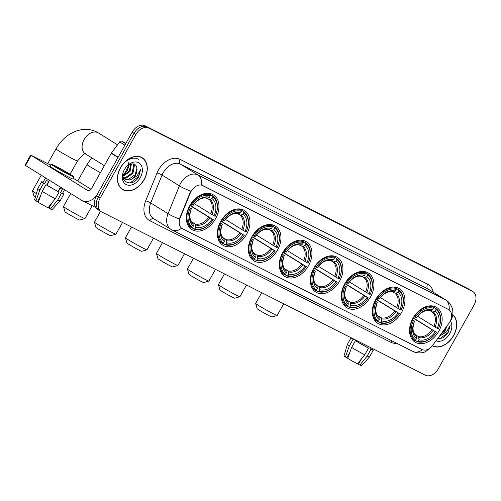 <?xml version="1.0" encoding="UTF-8"?>
<svg xmlns="http://www.w3.org/2000/svg" width="501" height="501" viewBox="0 0 501 501"><rect width="100%" height="100%" fill="white"/><g stroke="black" fill="none" stroke-linecap="round" stroke-linejoin="round"><path stroke-width="0.75" d="M313.72 268.223A20.416 14.435 121.8 0 0 315.862 292.077A20.416 14.435 121.8 0 0 339.546 281.249A20.416 14.435 121.8 0 0 337.405 257.395A20.416 14.435 121.8 0 0 313.72 268.223M220.741 221.329A20.416 14.435 121.8 0 0 222.882 245.183A20.416 14.435 121.8 0 0 246.567 234.355A20.416 14.435 121.8 0 0 244.425 210.501A20.416 14.435 121.8 0 0 220.741 221.329M251.734 236.96A20.416 14.435 121.8 0 0 253.875 260.814A20.416 14.435 121.8 0 0 277.56 249.986A20.416 14.435 121.8 0 0 275.418 226.133A20.416 14.435 121.8 0 0 251.734 236.96M282.727 252.592A20.416 14.435 121.8 0 0 284.869 276.446A20.416 14.435 121.8 0 0 308.553 265.618A20.416 14.435 121.8 0 0 306.412 241.764A20.416 14.435 121.8 0 0 282.727 252.592M344.713 283.854A20.416 14.435 121.8 0 0 346.855 307.708A20.416 14.435 121.8 0 0 370.54 296.88A20.416 14.435 121.8 0 0 368.398 273.026A20.416 14.435 121.8 0 0 344.713 283.854M375.706 299.485A20.416 14.435 121.8 0 0 377.848 323.333A20.416 14.435 121.8 0 0 401.533 312.505A20.416 14.435 121.8 0 0 399.391 288.657A20.416 14.435 121.8 0 0 375.706 299.485M412.937 318.26A20.416 14.435 121.8 0 0 415.078 342.114A20.416 14.435 121.8 0 0 438.763 331.286A20.416 14.435 121.8 0 0 436.622 307.432A20.416 14.435 121.8 0 0 412.937 318.26M189.747 205.698A20.416 14.435 121.8 0 0 191.889 229.552A20.416 14.435 121.8 0 0 215.574 218.724A20.416 14.435 121.8 0 0 213.432 194.87A20.416 14.435 121.8 0 0 189.747 205.698M191.125 191.326A10.402 7.352 121.8 0 0 190.342 192.948L180.166 217.954A10.402 7.352 121.8 0 0 182.038 228.481A10.402 7.352 121.8 0 0 182.445 228.706L422.036 349.541A10.402 7.352 121.8 0 0 432.714 345.321L448.902 323.345A10.402 7.352 121.8 0 0 448.796 309.674A10.402 7.352 121.8 0 0 448.395 309.449L202.786 185.583A10.402 7.352 121.8 0 0 191.125 191.326M126.878 171.329L129.139 165.768M120.541 167.66A18.681 13.208 121.8 0 0 122.501 189.491A18.681 13.208 121.8 0 0 144.175 179.577A18.681 13.208 121.8 0 0 142.215 157.752A18.681 13.208 121.8 0 0 120.541 167.66M121.605 188.858A18.681 13.208 121.8 0 0 122.357 189.171M432.357 345.79A18.681 13.208 121.8 0 0 453.618 335.639A18.681 13.208 121.8 0 0 452.76 314.615M182.214 228.569L181.625 228.218A13.483 9.513 -63.2 0 1 171.962 229.934L170.841 229.308A15.406 10.897 -58.2 0 1 168.067 213.708L179.402 185.846A15.406 10.897 -58.2 0 1 180.56 183.441A15.406 10.897 -58.2 0 1 197.839 174.93A13.483 9.513 116.8 0 1 201.571 185.076L448.577 309.537M449.128 309.9A13.483 9.513 -63.2 0 0 445.395 299.78L197.839 174.93L180.492 164.153A15.406 10.897 121.8 0 0 163.213 172.663A15.406 10.897 121.8 0 0 162.048 175.068L150.713 202.93L168.067 213.708A13.483 2.242 22.1 0 0 179.427 219.006L190.004 192.741L191.764 189.904M472.85 291.551A11.554 8.173 121.8 0 0 472.405 291.3L148.828 128.112A11.554 8.173 121.8 0 0 135.871 134.493L100.094 198.246A11.554 8.173 121.8 0 0 101.302 211.748A11.554 8.173 121.8 0 0 101.753 212.004L425.324 375.186A11.554 8.173 121.8 0 0 438.287 368.805L474.065 305.053A11.554 8.173 121.8 0 0 472.85 291.551L471.003 290.398A11.554 8.173 121.8 0 0 470.552 290.148L146.975 126.96A11.554 8.173 121.8 0 0 134.017 133.341L98.24 197.1A11.554 8.173 121.8 0 0 99.455 210.602A11.554 8.173 121.8 0 0 99.899 210.852M141.864 157.765A18.681 13.208 121.8 0 0 141.251 157.233M96.386 195.947A11.554 8.173 121.8 0 0 97.601 209.449L99.455 210.602A11.554 8.173 121.8 0 1 98.24 197.1L134.017 133.341A11.554 8.173 121.8 0 1 146.975 126.96L470.552 290.148A11.554 8.173 121.8 0 1 471.003 290.398L469.149 289.252A11.554 8.173 121.8 0 0 468.704 288.996L145.127 125.814A11.554 8.173 121.8 0 0 132.17 132.195L96.386 195.947L100.094 198.246M138.633 159.381A15.406 10.897 121.8 0 0 120.76 167.553M144.05 179.521A18.487 13.07 121.8 0 0 142.109 157.915A18.487 13.07 121.8 0 0 120.66 167.722A18.487 13.07 121.8 0 0 122.601 189.328A18.487 13.07 121.8 0 0 144.05 179.521M128.807 162.412L127.705 170.039L122.82 174.968M131.437 163.896L130.003 171.517L122.82 176.421M130.874 164.015L129.271 171.06L122.795 175.851M133.097 163.865L134.362 165.687L132.94 173.34L126.014 178.212L123.697 178.149M132.803 163.833L133.629 165.23L132.208 172.883L125.275 177.761L123.421 177.774M136.867 168.273C136.454 161.836 127.924 162.719 124.499 169.47C117.641 181.068 131.55 188.508 138.483 177.354L140.687 169.332L137.149 175.857L131.525 179.183A8.705 6.156 121.8 0 0 135.552 174.962A8.705 6.156 121.8 0 0 136.867 168.273L135.145 174.711L128.218 179.583L124.655 179.064M131.525 179.183L128.951 180.041L125.012 179.308L122.845 176.721M124.411 169.614A12.556 8.88 121.8 0 0 126.214 184.562A12.556 8.88 121.8 0 0 140.299 177.623A12.556 8.88 121.8 0 0 138.739 162.812A12.556 8.88 121.8 0 0 124.812 168.937A12.556 8.88 121.8 0 0 124.411 169.614M124.812 168.937L124.499 169.47M140.687 169.332L138.47 176.577L130.147 182.921M125.933 143.305L121.618 141.132L125.72 143.681M96.612 195.559A15.406 10.872 116.8 0 1 82.327 200.726A15.406 10.872 116.8 0 1 81.732 200.387L25.05 165.142L30.699 155.072L87.381 190.324A3.851 2.718 -63.2 0 0 87.525 190.405A3.851 2.718 -63.2 0 0 91.577 188.407L111.266 153.319A1.929 1.359 -58.2 0 1 111.447 153.037L119.645 141.915A1.929 1.359 -58.2 0 1 121.618 141.132M50.57 165.054L30.699 155.072M73.215 178.224L90.982 189.259M56.738 166.927A9.632 0.426 29.3 0 0 54.127 165.806A9.632 0.426 29.3 0 0 59.112 169.056A9.632 0.426 29.3 0 0 68.305 174.11A9.632 0.426 29.3 0 0 70.923 175.231A9.632 0.426 29.3 0 0 65.938 171.981A9.632 0.426 29.3 0 0 56.738 166.927M48.635 181.713L46.743 185.082L48.628 181.713M40.349 196.48L37.619 201.346A7.703 0.344 29.3 0 0 37.613 201.346M43.124 182.264A12.713 0.564 29.3 0 0 41.646 181.744A12.713 0.564 29.3 0 0 43.631 183.241L39.861 189.954A12.713 0.564 29.3 0 1 37.882 188.464A12.713 0.564 29.3 0 0 37.882 188.464L34.582 199.849A10.014 0.445 29.3 0 0 35.94 200.888L37.443 201.646L40.362 196.436M58.122 191.457L59.062 192.04L55.292 198.753L48.002 207.796A10.014 0.445 29.3 0 1 38.258 202.329L42.178 191.388L45.942 184.675L46.931 185.176A11.172 0.495 29.3 0 0 58.122 191.457L60.007 188.1A11.172 0.495 29.3 0 0 61.322 188.777A11.172 0.495 29.3 0 0 62.443 189.334L60.558 192.685A11.172 0.495 29.3 0 0 62.475 193.436L64.554 189.722M58.717 190.85L60.02 188.113M51.102 164.109L49.975 166.125A13.095 0.582 29.3 0 0 56.757 170.547A13.095 0.582 29.3 0 0 69.263 177.417A13.095 0.582 29.3 0 0 72.814 178.938L73.948 176.928A13.095 0.582 29.3 0 0 67.165 172.507A13.095 0.582 29.3 0 0 54.659 165.631A13.095 0.582 29.3 0 0 51.102 164.109A13.095 0.582 29.3 0 0 57.884 168.53A13.095 0.582 29.3 0 0 70.391 175.406A13.095 0.582 29.3 0 0 73.948 176.928M45.942 184.675A12.713 0.564 29.3 0 0 59.062 192.04M51.966 202.88L49.017 208.14L50.438 209.023L57.734 199.98L61.498 193.267L60.558 192.685M61.498 193.267A12.713 0.564 29.3 0 0 63.815 194.188A12.713 0.564 29.3 0 0 62.606 193.198M42.178 191.388A12.713 0.564 29.3 0 0 55.292 198.753M57.734 199.98A12.713 0.564 29.3 0 0 60.045 200.901A12.713 0.564 29.3 0 0 60.051 200.901L63.815 194.188M50.438 209.023A10.014 0.445 29.3 0 0 52.048 209.65L60.045 200.901M45.56 177.924L42.992 182.502A11.172 0.495 29.3 0 0 44.614 183.735L43.631 183.241M46.931 185.176L48.81 181.819A11.172 0.495 29.3 0 1 46.499 180.385L44.614 183.735M39.861 189.954L35.94 200.888M60.201 188.207L58.31 191.576M432.476 345.634A18.487 13.07 121.8 0 0 453.493 335.576A18.487 13.07 121.8 0 0 452.729 314.841M437.423 338.927L442.997 337.862L447.925 333.415L450.13 325.387L446.591 331.919L440.974 335.244A8.705 6.156 121.8 0 0 444.994 331.017A8.705 6.156 121.8 0 0 446.391 326.752M440.974 335.244L439.759 335.758M446.159 327.078L444.587 330.766L440.636 334.568M436.045 340.799A12.556 8.88 121.8 0 0 449.741 333.685A12.556 8.88 121.8 0 0 450.468 321.041M450.13 325.387L447.913 332.639L439.59 338.977M192.315 204.84A18.293 12.938 -58.2 0 1 191.482 206.187L213.251 219.707A18.337 12.963 121.8 0 1 194.964 228.713L195.835 227.16A16.564 11.711 121.8 0 0 212.123 219.137L189.866 205.485M191.852 221.943L195.108 223.966L195.835 227.16M189.034 207.057L191.313 208.641A16.564 11.711 121.8 0 0 193.399 225.932L192.528 227.485L191.689 227.867L188.244 225.732M129.202 164.854A21.186 14.98 121.8 0 0 127.717 167.228A21.186 14.98 121.8 0 0 125.175 173.252M215.161 216.313A19.107 13.508 121.8 0 0 212.706 195.979L212.793 196.943A18.337 12.963 121.8 0 1 215.136 216.351L215.161 216.313M208.391 193.298L212.706 195.979M194.964 228.713L194.125 229.101A19.107 13.508 121.8 0 0 213.282 219.67M194.125 229.101L191.952 227.748M192.528 227.485A18.337 12.963 121.8 0 1 190.186 208.072L189.234 207.539A19.107 13.508 121.8 0 0 191.689 227.867M189.234 207.539L188.896 207.333M215.136 216.351L214.008 215.781A16.564 11.711 121.8 0 0 211.923 198.496L212.793 196.943M212.123 219.137L213.251 219.707M190.186 208.072L191.313 208.641M211.923 198.496L210.013 199.379L208.917 199.367L207.157 198.271M194.357 203.75L214.008 215.781M193.399 225.932L192.753 222.795C189.422 220.139 188.965 215.392 191.376 208.554A14.817 10.477 121.8 0 0 193.211 223.747M190.919 208.228L191.376 208.554M190.793 203.982L192.071 204.715A18.337 12.963 121.8 0 1 210.357 195.716L210.27 194.751A19.107 13.508 121.8 0 0 191.113 204.183M210.27 194.751L207.896 193.28M210.357 195.716L209.487 197.269A16.564 11.711 121.8 0 0 193.198 205.285L192.071 204.715M193.198 205.285L193.261 205.197C197.876 199.448 202.366 197.131 206.719 198.246L209.487 197.269M189.917 205.397L191.482 206.187M41.239 175.237L32.471 190.856A12.325 0.545 29.3 0 0 32.471 190.887A12.325 0.545 29.3 0 0 36.404 193.561M39.266 199.504A8.473 0.376 -150.7 0 1 38.802 199.235M35.364 197.156A8.473 0.376 -150.7 0 1 33.943 196.116L32.471 190.887M79.703 220.033A8.473 0.376 -150.7 0 1 77.417 219.037A8.473 0.376 -150.7 0 1 69.476 214.678A8.473 0.376 -150.7 0 1 64.936 211.748L63.464 206.512A12.325 0.545 29.3 0 0 70.065 210.777A12.325 0.545 29.3 0 0 81.613 217.121A12.325 0.545 29.3 0 0 84.938 218.568A12.325 0.545 29.3 0 0 84.957 218.549L79.703 220.033M223.308 220.471A18.293 12.938 -58.2 0 1 222.475 221.818L244.244 235.338A18.337 12.963 121.8 0 1 225.957 244.344L226.828 242.791A16.564 11.711 121.8 0 0 243.117 234.769L220.86 221.116M222.845 237.574L226.101 239.597L226.828 242.791M220.027 222.682L222.306 224.273A16.564 11.711 121.8 0 0 224.392 241.557L223.521 243.11L222.682 243.499L219.238 241.363M246.154 231.944A19.107 13.508 121.8 0 0 243.699 211.61L243.787 212.574A18.337 12.963 121.8 0 1 246.129 231.982L246.154 231.944M239.384 208.93L243.699 211.61M225.957 244.344L225.118 244.726A19.107 13.508 121.8 0 0 244.275 235.295M225.118 244.726L222.945 243.38M223.521 243.11A18.337 12.963 121.8 0 1 221.179 223.703L220.227 223.17A19.107 13.508 121.8 0 0 222.682 243.499M220.227 223.17L219.889 222.964M246.129 231.982L245.002 231.412A16.564 11.711 121.8 0 0 242.916 214.127L243.787 212.574M243.117 234.769L244.244 235.338M221.179 223.703L222.306 224.273M242.916 214.127L241.006 215.01L239.91 214.998L238.15 213.902M225.35 219.375L245.002 231.412M224.392 241.557L223.747 238.426C220.415 235.771 219.958 231.017 222.369 224.179M221.912 223.853L222.369 224.185A14.817 10.477 121.8 0 0 224.204 239.372M221.786 219.613L223.064 220.346A18.337 12.963 121.8 0 1 241.35 211.347L241.263 210.382A19.107 13.508 121.8 0 0 222.106 219.814M241.263 210.382L238.889 208.904M241.35 211.347L240.48 212.9A16.564 11.711 121.8 0 0 224.191 220.916L223.064 220.346M224.191 220.916L224.254 220.828C228.869 215.079 233.36 212.762 237.712 213.871L240.48 212.9M220.91 221.029L222.475 221.818M70.722 193.555L63.464 206.487A12.325 0.545 29.3 0 0 63.464 206.512M115.931 234.199L110.696 235.664A8.473 0.376 -150.7 0 1 108.41 234.668A8.473 0.376 -150.7 0 1 100.469 230.31A8.473 0.376 -150.7 0 1 95.929 227.379L94.457 222.143A12.325 0.545 29.3 0 0 94.457 222.143A12.325 0.545 29.3 0 0 101.058 226.408A12.325 0.545 29.3 0 0 112.606 232.752A12.325 0.545 29.3 0 0 115.931 234.199A12.325 0.545 29.3 0 0 115.95 234.18L122.52 222.475M254.301 236.103A18.293 12.938 -58.2 0 1 253.468 237.449L275.237 250.97A18.337 12.963 121.8 0 1 256.95 259.969L257.821 258.416A16.564 11.711 121.8 0 0 274.11 250.4L251.853 236.748M253.838 253.205L257.094 255.228L257.821 258.416M251.02 238.313L253.299 239.904A16.564 11.711 121.8 0 0 255.385 257.188L254.514 258.741L253.675 259.13L250.231 256.994M277.147 247.569A19.107 13.508 121.8 0 0 274.692 227.241L274.78 228.205A18.337 12.963 121.8 0 1 277.122 247.613L277.147 247.569M270.377 224.561L274.692 227.241M256.95 259.969L256.111 260.357A19.107 13.508 121.8 0 0 275.268 250.926M256.111 260.357L253.938 259.011M254.514 258.741A18.337 12.963 121.8 0 1 252.172 239.334L251.22 238.802A19.107 13.508 121.8 0 0 253.675 259.13M251.22 238.802L250.882 238.595M277.122 247.613L275.995 247.043A16.564 11.711 121.8 0 0 273.909 229.759L274.78 228.205M274.11 250.4L275.237 250.97M252.172 239.334L253.299 239.904M273.909 229.759L270.903 230.629L269.143 229.533M256.343 235.007L275.995 247.043M255.385 257.188L254.74 254.057C251.408 251.402 250.951 246.649 253.362 239.81A14.817 10.477 121.8 0 0 255.197 255.003M252.905 239.484L253.362 239.81M252.78 235.245L254.057 235.977A18.337 12.963 121.8 0 1 272.344 226.972L272.256 226.014A19.107 13.508 121.8 0 0 253.099 235.445M272.256 226.014L269.882 224.536M272.344 226.972L271.473 228.525A16.564 11.711 121.8 0 0 255.184 236.547L254.057 235.977M255.184 236.547L255.247 236.459C259.862 230.71 264.353 228.393 268.705 229.502L271.473 228.525M251.903 236.66L253.468 237.449M146.925 249.83L141.689 251.295A8.473 0.376 -150.7 0 1 139.403 250.3A8.473 0.376 -150.7 0 1 131.462 245.941A8.473 0.376 -150.7 0 1 126.922 243.01L125.45 237.775A12.325 0.545 29.3 0 0 132.051 242.039A12.325 0.545 29.3 0 0 143.599 248.377A12.325 0.545 29.3 0 0 146.925 249.83A12.325 0.545 29.3 0 0 146.943 249.811L153.513 238.107M285.294 251.734A18.293 12.938 -58.2 0 1 284.462 253.08L306.23 266.601A18.337 12.963 121.8 0 1 287.943 275.6L288.814 274.047A16.564 11.711 121.8 0 0 305.103 266.031L282.846 252.379M284.831 268.837L288.088 270.859L288.814 274.047M282.013 253.944L284.292 255.535A16.564 11.711 121.8 0 0 286.378 272.82L285.507 274.373L284.668 274.761L281.224 272.625M308.14 263.2A19.107 13.508 121.8 0 0 305.685 242.872L305.773 243.837A18.337 12.963 121.8 0 1 308.115 263.244L308.14 263.2M301.37 240.192L305.685 242.872M287.943 275.6L287.104 275.988A19.107 13.508 121.8 0 0 306.261 266.557M287.104 275.988L284.931 274.642M285.507 274.373A18.337 12.963 121.8 0 1 283.165 254.965L282.213 254.433A19.107 13.508 121.8 0 0 284.668 274.761M282.213 254.433L281.875 254.22M308.115 263.244L306.988 262.674A16.564 11.711 121.8 0 0 304.902 245.39L305.773 243.837M305.103 266.031L306.23 266.601M283.165 254.965L284.292 255.535M304.902 245.39L302.992 246.267L301.896 246.254L300.137 245.164M287.336 250.638L306.988 262.674M286.378 272.82L285.733 269.688C282.401 267.027 281.944 262.28 284.355 255.441A14.817 10.477 121.8 0 0 286.19 270.634M283.898 255.115L284.355 255.441M283.773 250.876L285.05 251.608A18.337 12.963 121.8 0 1 303.337 242.603L303.249 241.645A19.107 13.508 121.8 0 0 284.092 251.076M303.249 241.645L300.876 240.167M303.337 242.603L302.466 244.156A16.564 11.711 121.8 0 0 286.177 252.178L285.05 251.608M286.177 252.178L286.24 252.091C290.856 246.342 295.346 244.025 299.698 245.133L302.466 244.156M282.896 252.291L284.462 253.08M131.481 226.997L125.45 237.75A12.325 0.545 29.3 0 0 125.45 237.775M177.918 265.461L172.682 266.927A8.473 0.376 -150.7 0 1 170.396 265.931A8.473 0.376 -150.7 0 1 162.456 261.572A8.473 0.376 -150.7 0 1 157.915 258.641L156.444 253.406A12.325 0.545 29.3 0 0 163.044 257.671A12.325 0.545 29.3 0 0 174.592 264.008A12.325 0.545 29.3 0 0 177.918 265.461A12.325 0.545 29.3 0 0 177.936 265.442L184.506 253.738M316.288 267.365A18.293 12.938 -58.2 0 1 315.455 268.705L337.223 282.226A18.337 12.963 121.8 0 1 318.937 291.231L319.807 289.678A16.564 11.711 121.8 0 0 336.096 281.662L313.839 268.01M315.824 284.468L319.081 286.491L319.807 289.678M313.006 269.576L315.286 271.166A16.564 11.711 121.8 0 0 317.371 288.451L316.5 290.004L315.661 290.392L312.217 288.25M339.133 278.832A19.107 13.508 121.8 0 0 336.678 258.503L336.766 259.462A18.337 12.963 121.8 0 1 339.108 278.875L339.133 278.832M332.363 255.823L336.678 258.503M318.937 291.231L318.097 291.62A19.107 13.508 121.8 0 0 337.254 282.188M318.097 291.62L315.924 290.273M316.5 290.004A18.337 12.963 121.8 0 1 314.158 270.596L313.206 270.058A19.107 13.508 121.8 0 0 315.661 290.392M313.206 270.058L312.868 269.851M339.108 278.875L337.981 278.305A16.564 11.711 121.8 0 0 335.895 261.015L336.766 259.462M336.096 281.662L337.223 282.226M314.158 270.596L315.286 271.166M335.895 261.015L333.985 261.898L332.889 261.885L331.13 260.796M318.329 266.269L337.981 278.305M317.371 288.451L316.726 285.32C313.394 282.658 312.937 277.911 315.348 271.072A14.817 10.477 121.8 0 0 317.183 286.265M314.891 270.747L315.348 271.072M314.766 266.501L316.043 267.24A18.337 12.963 121.8 0 1 334.33 258.234L334.242 257.276A19.107 13.508 121.8 0 0 315.085 266.707M334.242 257.276L331.869 255.798M334.33 258.234L333.459 259.787A16.564 11.711 121.8 0 0 317.171 267.81L316.043 267.24M317.171 267.81L317.233 267.716C321.849 261.973 326.339 259.656 330.691 260.764L333.459 259.787M313.889 267.922L315.455 268.705M162.474 242.628L156.444 253.381A12.325 0.545 29.3 0 0 156.444 253.406M208.911 281.086L203.675 282.551A8.473 0.376 -150.7 0 1 201.389 281.556A8.473 0.376 -150.7 0 1 193.449 277.197A8.473 0.376 -150.7 0 1 188.908 274.266L187.437 269.037A12.325 0.545 29.3 0 0 194.037 273.302A12.325 0.545 29.3 0 0 205.585 279.639A12.325 0.545 29.3 0 0 208.911 281.086A12.325 0.545 29.3 0 0 208.93 281.074L215.499 269.369M347.281 282.996A18.293 12.938 -58.2 0 1 346.448 284.336L368.216 297.857A18.337 12.963 121.8 0 1 349.93 306.863L350.8 305.309A16.564 11.711 121.8 0 0 367.089 297.293L344.832 283.635M346.817 300.099L350.074 302.122L350.8 305.309M343.999 285.207L346.279 286.797A16.564 11.711 121.8 0 0 348.364 304.082L347.494 305.635L346.654 306.023L343.21 303.882M370.126 294.463A19.107 13.508 121.8 0 0 367.671 274.135L367.759 275.093A18.337 12.963 121.8 0 1 370.101 294.507L370.126 294.463M363.357 271.448L367.671 274.135M349.93 306.863L349.091 307.251A19.107 13.508 121.8 0 0 368.248 297.819M349.091 307.251L346.917 305.898M347.494 305.635A18.337 12.963 121.8 0 1 345.151 286.228L344.2 285.689A19.107 13.508 121.8 0 0 346.654 306.023M344.2 285.689L343.861 285.482M370.101 294.507L368.974 293.937A16.564 11.711 121.8 0 0 366.889 276.646L367.759 275.093M367.089 297.293L368.216 297.857M345.151 286.228L346.279 286.797M366.889 276.646L364.978 277.529L363.883 277.516L362.123 276.427M349.322 281.9L368.974 293.937M348.364 304.082L347.719 300.951C344.387 298.289 343.93 293.542 346.341 286.704A14.817 10.477 121.8 0 0 348.176 301.896M345.884 286.378L346.341 286.704M345.759 282.132L347.036 282.871A18.337 12.963 121.8 0 1 365.323 273.865L365.235 272.901A19.107 13.508 121.8 0 0 346.078 282.339M365.235 272.901L362.862 271.429M365.323 273.865L364.452 275.418A16.564 11.711 121.8 0 0 348.164 283.441L347.036 282.871M348.164 283.441L348.226 283.347C352.842 277.604 357.332 275.281 361.684 276.395L364.452 275.418M344.882 283.547L346.448 284.336M193.467 258.259L187.437 269.012A12.325 0.545 29.3 0 0 187.437 269.037M234.668 298.183A8.473 0.376 -150.7 0 1 232.383 297.187A8.473 0.376 -150.7 0 1 224.442 292.828A8.473 0.376 -150.7 0 1 219.901 289.897L218.43 284.668A12.325 0.545 29.3 0 0 225.03 288.933A12.325 0.545 29.3 0 0 236.578 295.271A12.325 0.545 29.3 0 0 239.904 296.717A12.325 0.545 29.3 0 0 239.923 296.705L234.668 298.183M378.274 298.627A18.293 12.938 -58.2 0 1 377.441 299.967L399.209 313.488A18.337 12.963 121.8 0 1 380.923 322.494L381.793 320.941A16.564 11.711 121.8 0 0 398.082 312.918L375.825 299.266M377.81 315.73L381.067 317.753L381.793 320.941M374.992 300.838L377.272 302.422A16.564 11.711 121.8 0 0 379.357 319.713L378.487 321.266L377.648 321.655L374.203 319.513M401.119 310.094A19.107 13.508 121.8 0 0 398.664 289.766L398.752 290.724A18.337 12.963 121.8 0 1 401.094 310.132L401.119 310.094M394.35 287.079L398.664 289.766M380.923 322.494L380.084 322.882A19.107 13.508 121.8 0 0 399.241 313.451M380.084 322.882L377.911 321.529M378.487 321.266A18.337 12.963 121.8 0 1 376.145 301.859L375.193 301.32A19.107 13.508 121.8 0 0 377.648 321.655M375.193 301.32L374.854 301.114M401.094 310.132L399.967 309.568A16.564 11.711 121.8 0 0 397.882 292.277L398.752 290.724M398.082 312.918L399.209 313.488M376.145 301.859L377.272 302.422M397.882 292.277L395.972 293.16L394.876 293.148L393.116 292.058M380.315 297.531L399.967 309.568M379.357 319.713L378.712 316.582C375.381 313.92 374.923 309.173 377.334 302.335A14.817 10.477 121.8 0 0 379.169 317.528M376.877 302.009L377.334 302.335M376.752 297.763L378.03 298.502A18.337 12.963 121.8 0 1 396.316 289.497L396.228 288.532A19.107 13.508 121.8 0 0 377.071 297.963M396.228 288.532L393.855 287.06M396.316 289.497L395.446 291.05A16.564 11.711 121.8 0 0 379.157 299.072L378.03 298.502M379.157 299.072L379.219 298.978C383.835 293.229 388.325 290.912 392.678 292.027L395.446 291.05M375.875 299.178L377.441 299.967M224.461 273.884L218.43 284.643A12.325 0.545 29.3 0 0 218.43 284.668M277.134 315.492L271.899 316.964A8.473 0.376 -150.7 0 1 269.613 315.968A8.473 0.376 -150.7 0 1 261.672 311.609A8.473 0.376 -150.7 0 1 257.132 308.679L255.66 303.443A12.325 0.545 29.3 0 0 262.261 307.708A12.325 0.545 29.3 0 0 273.809 314.046A12.325 0.545 29.3 0 0 277.134 315.492A12.325 0.545 29.3 0 0 277.153 315.48L283.723 303.775M415.504 317.402A18.293 12.938 -58.2 0 1 414.671 318.742L436.44 332.263A18.337 12.963 121.8 0 1 418.153 341.269L419.024 339.716A16.564 11.711 121.8 0 0 435.313 331.7L413.056 318.041M415.041 334.505L418.297 336.528L419.024 339.716M412.223 319.613L414.502 321.204A16.564 11.711 121.8 0 0 416.588 338.488L415.717 340.041L414.878 340.43L411.434 338.288M438.35 328.869A19.107 13.508 121.8 0 0 435.895 308.541L435.983 309.499A18.337 12.963 121.8 0 1 438.325 328.913L438.35 328.869M431.58 305.854L435.895 308.541M418.153 341.269L417.314 341.657A19.107 13.508 121.8 0 0 436.471 332.226M417.314 341.657L415.141 340.304M415.717 340.041A18.337 12.963 121.8 0 1 413.375 320.634L412.423 320.095A19.107 13.508 121.8 0 0 414.878 340.43M412.423 320.095L412.085 319.889M438.325 328.913L437.198 328.343A16.564 11.711 121.8 0 0 435.112 311.052L435.983 309.499M435.313 331.7L436.44 332.263M413.375 320.634L414.502 321.204M435.112 311.052L433.202 311.935L432.106 311.923L430.346 310.833M417.546 316.306L437.198 328.343M416.588 338.488L415.943 335.357C412.611 332.695 412.154 327.948 414.565 321.11A14.817 10.477 121.8 0 0 416.4 336.303M414.108 320.784L414.565 321.11M413.983 316.538L415.26 317.277A18.337 12.963 121.8 0 1 433.547 308.272L433.459 307.313A19.107 13.508 121.8 0 0 414.302 316.745M433.459 307.313L431.085 305.835M433.547 308.272L432.676 309.825A16.564 11.711 121.8 0 0 416.387 317.847L415.26 317.277M416.387 317.847L416.45 317.753C421.065 312.01 425.556 309.693 429.908 310.802L432.676 309.825M413.106 317.96L414.671 318.742M261.691 292.665L255.66 303.418A12.325 0.545 29.3 0 0 255.66 303.443M356.549 340.498L356.192 341.143L356.543 340.498M349.792 352.541L347.061 357.407A7.703 0.344 29.3 0 0 347.055 357.401M351.17 337.787A12.713 0.564 29.3 0 0 351.095 337.806A12.713 0.564 29.3 0 0 353.073 339.302L349.303 346.009A12.713 0.564 29.3 0 1 347.325 344.525A12.713 0.564 29.3 0 0 347.325 344.525L344.024 355.91A10.014 0.445 29.3 0 0 345.389 356.95L346.886 357.708L349.811 352.497M361.415 358.935L358.459 364.202L359.881 365.085L367.177 356.042L370.94 349.329L370.001 348.746L370.64 347.606M370.001 348.746A11.172 0.495 29.3 0 0 371.917 349.491L372.462 348.527M368.16 346.911L368.222 346.385M367.565 347.519L368.504 348.101L364.741 354.808L357.445 363.858A10.014 0.445 29.3 0 1 347.7 358.39L351.621 347.45L355.384 340.736L356.374 341.237A11.172 0.495 29.3 0 0 367.565 347.519L368.204 346.379M355.384 340.736A12.713 0.564 29.3 0 0 368.504 348.101M370.94 349.329A12.713 0.564 29.3 0 0 373.258 350.249A12.713 0.564 29.3 0 0 372.049 349.26M351.621 347.45A12.713 0.564 29.3 0 0 364.741 354.808M367.177 356.042A12.713 0.564 29.3 0 0 369.494 356.962A12.713 0.564 29.3 0 0 369.494 356.956L373.258 350.249M359.881 365.085A10.014 0.445 29.3 0 0 361.49 365.711L369.494 356.962M352.491 338.457L352.435 338.557A11.172 0.495 29.3 0 0 354.057 339.797L353.073 339.302M354.301 339.365L354.057 339.797M356.374 341.237L356.731 340.592M349.303 346.009L345.389 356.95M368.404 346.479L367.753 347.638M190.342 192.948L190.004 192.741M180.166 217.954L179.834 217.747M427.616 284.211A3.851 2.718 -63.2 0 0 428.042 289.002L180.492 164.153A3.851 2.718 -63.2 0 1 180.059 159.362L427.616 284.211A19.257 13.615 -58.2 0 1 433.271 292.208M428.643 289.334A15.406 10.897 121.8 0 0 428.042 289.002L445.395 299.78A15.406 10.897 -58.2 0 1 445.99 300.112L428.643 289.334M190.837 191.169A13.483 2.242 22.1 0 1 179.402 185.846L162.048 175.068A3.851 0.639 -157.9 0 0 157.013 173.002A19.257 13.615 -58.2 0 1 180.059 159.362M422.431 349.723A13.483 9.513 116.8 0 1 412.811 351.401L171.962 229.934M431.73 346.517A13.483 1.065 36.4 0 1 431.712 346.579L425.938 351.42C424.541 352.441 418.147 354.194 412.811 351.401M396.711 343.279A19.257 13.615 -58.2 0 1 390.742 342.246L149.893 220.778A19.257 13.615 -58.2 0 1 145.672 200.863L157.013 173.002M472.405 291.3L468.704 288.996M148.828 128.112L145.127 125.814M135.871 134.493L132.17 132.195M145.672 200.863A3.851 0.639 -157.9 0 1 150.713 202.93A15.406 10.897 121.8 0 0 153.494 218.53L170.841 229.308M153.782 218.712A3.851 2.718 -63.2 0 0 149.893 220.778M391.888 340.849A3.851 2.718 -63.2 0 0 390.742 342.246M117.973 157.483L111.266 153.319M31.162 155.404L25.513 165.468M111.447 153.037L118.136 157.195M124.887 145.171L119.645 141.915M104.346 165.649L85.433 153.901A12.325 8.717 -58.2 0 1 84.137 139.503A12.325 8.717 -58.2 0 1 97.964 132.696A12.325 8.717 -58.2 0 1 98.44 132.965L117.51 144.808M85.646 153.995C85.37 152.667 82.659 154.997 77.505 160.978A12.325 0.545 -150.7 0 1 74.161 159.543A12.325 0.545 -150.7 0 1 62.393 153.074A12.325 0.545 -150.7 0 1 56.006 148.91L47.745 163.633M195.108 223.966A14.253 10.076 121.8 0 0 208.785 217.234M211.848 214.572A14.817 10.477 121.8 0 0 210.013 199.379M195.647 224.974A14.817 10.477 121.8 0 0 209.963 217.922M210.67 213.877A14.253 10.076 121.8 0 0 208.917 199.367M207.577 198.145A14.817 10.477 121.8 0 0 193.261 205.197M100.407 172.67A12.325 0.545 -150.7 0 1 86.999 164.541L77.743 181.036M226.101 239.597A14.253 10.076 121.8 0 0 239.779 232.865M242.841 230.197A14.817 10.477 121.8 0 0 241.006 215.01M226.64 240.605A14.817 10.477 121.8 0 0 240.956 233.554M241.664 229.508A14.253 10.076 121.8 0 0 239.91 214.998M238.57 213.777A14.817 10.477 121.8 0 0 224.254 220.828M257.094 255.228A14.253 10.076 121.8 0 0 270.772 248.496M273.834 245.828A14.817 10.477 121.8 0 0 271.999 230.635M257.633 256.236A14.817 10.477 121.8 0 0 271.949 249.185M272.657 245.139A14.253 10.076 121.8 0 0 270.903 230.629M269.563 229.408A14.817 10.477 121.8 0 0 255.247 236.459M288.088 270.859A14.253 10.076 121.8 0 0 301.765 264.127M304.827 261.459A14.817 10.477 121.8 0 0 302.992 246.267M288.626 271.861A14.817 10.477 121.8 0 0 302.942 264.816M303.65 260.77A14.253 10.076 121.8 0 0 301.896 246.254M300.556 245.039A14.817 10.477 121.8 0 0 286.24 252.091M319.081 286.491A14.253 10.076 121.8 0 0 332.758 279.758M335.82 277.091A14.817 10.477 121.8 0 0 333.985 261.898M319.619 287.493A14.817 10.477 121.8 0 0 333.935 280.447M334.643 276.402A14.253 10.076 121.8 0 0 332.889 261.885M331.549 260.67A14.817 10.477 121.8 0 0 317.233 267.716M350.074 302.122A14.253 10.076 121.8 0 0 363.751 295.39M366.813 292.722A14.817 10.477 121.8 0 0 364.978 277.529M350.612 303.124A14.817 10.477 121.8 0 0 364.928 296.078M365.636 292.033A14.253 10.076 121.8 0 0 363.883 277.516M362.542 276.301A14.817 10.477 121.8 0 0 348.226 283.347M381.067 317.753A14.253 10.076 121.8 0 0 394.744 311.021M397.807 308.353A14.817 10.477 121.8 0 0 395.972 293.16M381.605 318.755A14.817 10.477 121.8 0 0 395.922 311.71M396.629 307.664A14.253 10.076 121.8 0 0 394.876 293.148M393.535 291.933A14.817 10.477 121.8 0 0 379.219 298.978M418.297 336.528A14.253 10.076 121.8 0 0 431.975 329.796M435.037 327.128A14.817 10.477 121.8 0 0 433.202 311.935M418.836 337.53A14.817 10.477 121.8 0 0 433.152 330.485M433.86 326.439A14.253 10.076 121.8 0 0 432.106 311.923M430.766 310.708A14.817 10.477 121.8 0 0 416.45 317.753M182.038 228.481L181.619 228.224M449.754 322.093L450.837 320.415C452.503 317.459 453.142 314.227 452.76 310.726C452.823 308.741 450.487 302.598 445.99 300.112M101.302 211.748L99.455 210.602M140.505 156.919L142.109 157.915M120.991 188.326L122.601 189.328M95.622 207.433L82.327 200.726M37.882 188.457L41.646 181.744M98.44 132.965L96.593 131.926C91.796 129.577 86.711 128.826 81.337 129.678L75.977 131.087L70.159 133.905C64.31 137.55 59.594 142.553 56.006 148.91M77.505 160.978L70.065 174.235M91.67 157.777L86.999 164.541M92.178 205.692L84.957 218.549M100.538 211.278L94.457 222.118M246.492 285L239.923 296.705M347.325 344.519L351.095 337.806"/></g></svg>
